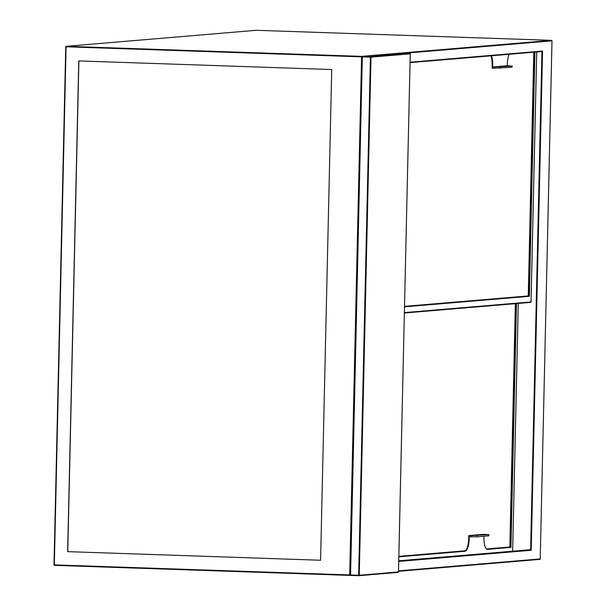 <?xml version="1.0" encoding="UTF-8"?>
<svg xmlns="http://www.w3.org/2000/svg" width="606" height="606" viewBox="0 0 606 606"><rect width="100%" height="100%" fill="white"/><g stroke="black" fill="none" stroke-linecap="round" stroke-linejoin="round"><path stroke-width="0.91" d="M398.748 560.8L529.742 549.763L531.22 550.271L398.733 561.436M320.589 560.247L331.724 69.531L78.78 60.918L67.645 551.642L320.589 560.247L67.645 551.642M410.065 62.221L542.552 51.056L541.946 51.525L410.057 62.638L541.999 51.518M531.22 550.271L542.552 51.056L541.946 51.525L530.636 549.793L398.748 560.906M78.901 60.926L67.766 551.634M470.983 536.818L471.013 535.636L488.906 534.636L488.875 535.818L476.937 536.848L469.302 536.764L469.271 538.173A12.749 3.939 -88.1 0 1 465.029 551.248L398.839 556.831M465.029 551.248L398.839 556.762M516.479 303.576L510.949 547.377L487.565 549.347A12.749 3.939 -88.1 0 1 487.421 549.354A12.749 3.939 -88.1 0 1 483.906 536.946L483.921 536.257M510.949 547.377L487.163 549.316M515.918 303.621L510.381 547.362M464.469 551.233A12.749 3.939 91.9 0 0 468.711 538.158L469.271 538.173M471.013 535.636L468.771 535.56L468.711 538.158M468.771 535.56L483.406 534.325L488.906 534.636M509.835 546.998L515.358 303.674L509.835 546.998L486.512 548.968L509.835 546.998M398.854 556.353L465.469 550.74L398.854 556.353M491.474 55.782A12.749 3.939 -88.1 0 1 492.723 65.569L492.686 66.978L507.32 65.751L507.358 64.334A12.749 3.939 -88.1 0 1 509.048 54.298M534.909 52.116L529.371 296.304L404.513 306.825M529.371 296.304L404.513 306.757M534.348 52.169L528.803 296.281M492.723 65.569L492.163 65.546L492.102 68.145L494.344 68.22L494.375 67.039L492.686 66.978M492.163 65.546A12.749 3.939 91.9 0 0 490.943 55.828M494.375 67.039L512.032 66.084L507.32 65.751M512.267 66.039L512.002 67.258L494.344 68.22M528.258 295.925L533.788 52.214L528.258 295.925L404.528 306.348L528.258 295.925M358.79 575.7A0.47 0.47 0 0 0 358.843 575.7A0.47 0.447 -94.8 0 0 359.252 575.245L358.661 575.238L370.417 57.153L362.335 56.881L350.579 574.965L358.661 575.238L358.79 575.7L350.707 575.427L358.79 575.7A0.47 0.447 -94.8 0 0 358.843 575.7L398.066 572.39A0.47 0.47 0 0 0 398.498 571.935L410.232 53.851L371.008 57.153L359.252 575.245L398.475 571.935A0.47 0.447 85.2 0 1 398.013 572.397L358.896 575.692M398.475 571.928L410.254 53.843A0.47 0.47 0 0 0 409.8 53.366L401.71 53.086L362.494 56.396L370.577 56.669L409.792 53.366A0.47 0.447 85.2 0 1 410.232 53.851L410.232 53.843M362.009 56.858L350.253 574.942L362.009 56.858L362.494 56.396A0.47 0.447 85.2 0 0 362.441 56.396A0.47 0.47 0 0 0 362.009 56.858L66.077 46.798L54.32 564.883L349.685 574.935L361.593 56.366L551.543 40.352L256.179 30.3L66.228 46.314L361.593 56.366A0.47 0.447 -94.8 0 1 362.024 56.744M371.008 57.153A0.47 0.447 -94.8 0 0 370.577 56.669L370.417 57.153L371.008 57.153M350.26 575.049A0.47 0.447 85.2 0 1 349.821 575.397L349.685 574.935L350.253 574.942A0.47 0.47 0 0 0 350.707 575.427L350.253 574.942A0.47 0.447 -94.8 0 0 350.7 575.427M409.8 53.366L401.725 53.086M362.032 56.85A0.47 0.447 85.2 0 1 362.441 56.396L401.664 53.086A0.47 0.47 0 0 1 401.717 53.086A0.47 0.447 -94.8 0 0 401.611 53.093M398.521 570.875L540.249 558.921A0.47 0.47 0 0 1 539.817 559.383A0.47 0.447 -94.8 0 1 539.772 559.383L398.513 571.291L539.817 559.383A0.47 0.447 -94.8 0 0 540.226 558.929L551.983 40.837L405.247 53.207M349.806 575.397L54.457 565.345L349.813 575.397A0.47 0.47 0 0 0 349.867 575.389L349.92 575.389M65.774 46.768L65.751 46.768A0.47 0.47 0 0 1 66.183 46.314A0.47 0.447 -94.8 0 1 66.228 46.314L65.751 46.768L54.017 564.853A0.47 0.47 0 0 0 54.449 565.345L53.995 564.86L65.774 46.776A0.47 0.447 -94.8 0 1 66.183 46.314L256.133 30.3A0.47 0.447 85.2 0 1 256.179 30.3L256.179 30.3A0.47 0.47 0 0 0 256.133 30.3A0.47 0.447 85.2 0 0 256.08 30.308M551.551 40.352L551.543 40.352A0.47 0.447 85.2 0 1 551.983 40.837L551.983 40.837A0.47 0.47 0 0 0 551.551 40.352L256.186 30.3M54.017 564.868A0.47 0.447 -94.8 0 0 54.442 565.345M552.005 40.837L540.226 558.929M512.646 551.202L518.274 303.424L512.668 551.202M488.648 535.863L488.671 534.681M476.967 535.666L476.937 536.848M404.384 312.605L531.03 301.932L536.704 51.964M530.568 302.386L404.376 313.022L530.621 302.386A0.47 0.447 85.2 0 1 530.568 302.386M536.727 51.964L531.053 301.924A0.47 0.447 85.2 0 1 530.621 302.386A0.47 0.47 0 0 0 531.053 301.924L531.03 301.917M512.002 67.258L512.032 66.084M500.321 67.069L500.298 68.251"/></g></svg>
